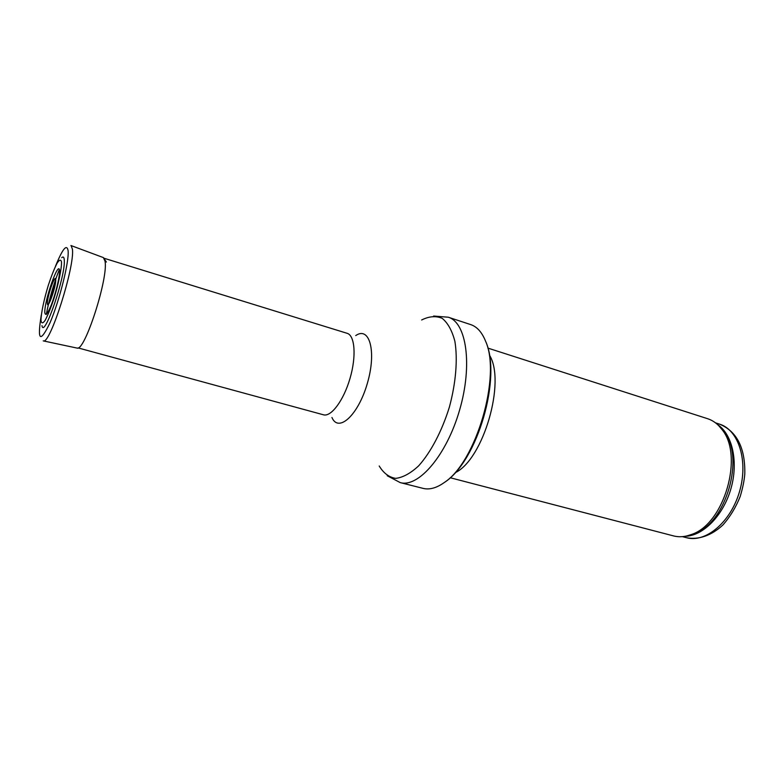<?xml version="1.0" encoding="UTF-8"?>
<svg xmlns="http://www.w3.org/2000/svg" width="784" height="784" viewBox="0 0 784 784"><rect width="100%" height="100%" fill="white"/><g stroke="black" fill="none" stroke-linecap="round" stroke-linejoin="round"><path stroke-width="1.18" d="M487.883 348.106L707.619 418.705C713.244 420.528 718.066 424.173 722.093 429.652C743.938 455.984 724.2 523.898 691.645 534.423C685.304 536.893 679.277 537.383 673.564 535.913L450.212 477.74M489.392 355.015C506.121 381.259 483.375 459.522 455.19 472.713M470.665 324.586C476.976 326.683 481.935 332.191 485.531 341.099C501.417 375.477 476.3 461.884 444.469 482.395C436.659 487.991 429.524 489.98 423.066 488.373L400.222 482.601C418.382 487.962 446.557 455.377 459.571 410.169C472.811 365.03 466.49 322.42 448.281 317.216L470.665 324.586M55.488 283.024C52.753 288.708 51.019 294.676 50.274 300.938M59.574 270.764L59.574 270.803C59.751 277.075 55.507 294.314 50.882 306.005C47.363 314.09 45.335 316.246 44.806 312.463C44.355 300.37 58.859 259.19 59.574 270.764M41.964 325.654C44.002 339.541 66.052 274.831 64.249 259.837L64.229 259.582C63.974 256.985 63.132 256.368 61.711 257.701M686.49 537.706C698.544 540.098 711.656 535.521 722.975 524.908C730.08 516.862 735.823 507.375 740.204 496.478C742.791 487.815 744.32 480.278 744.8 473.85C745.3 447.889 736.862 431.308 719.496 424.124C738.557 429.779 748.573 460.894 739.537 491.539C730.747 522.242 705.61 543.136 686.49 537.706L682.443 536.648M717.664 424.644C732.501 434.444 738.655 462.295 730.835 489C723.122 515.745 703.003 535.962 685.216 536.285M718.967 425.918L723.887 431.337C745.329 457.19 726.013 523.634 694.065 533.963L687 535.903M421.645 319.98C429.093 316.246 435.943 315.697 442.186 318.343C447.84 322.93 452.064 330.574 454.877 341.275C457.846 359.219 455.925 382.925 449.35 407.2C441.892 431.22 430.808 452.26 418.685 465.814C410.571 473.35 402.907 477.534 395.675 478.377C388.991 477.26 383.494 473.134 379.211 465.99M355.73 335.591C369.607 325.86 376.722 351.634 367.343 383.366C358.259 415.187 338.433 433.131 331.936 417.48M104.105 258.269L347.126 333.308C354.907 335.425 356.504 356.299 350.036 378.339C343.676 400.408 331.142 417.176 323.449 414.795L78.057 347.9M46.276 314.472C49.245 299.057 53.606 284.053 59.359 269.451M55.752 279.672C56.164 286.209 47.795 310.092 47.373 303.682C46.815 297.763 54.87 274.037 55.703 279.192L55.752 279.672M61.534 262.111L61.534 262.13C61.603 268.902 58.653 283.23 54.076 298.194C50.872 307.759 47.883 315.158 45.119 320.401C42.777 323.665 41.395 323.625 40.974 320.274C41.131 313.061 44.041 299.282 48.373 285.102C51.401 275.968 54.292 268.687 57.036 263.267C59.437 259.602 60.936 259.22 61.534 262.111M55.429 266.393C62.563 248.763 66.797 243.54 68.12 250.713L68.12 250.792C69.247 261.611 59.388 301.076 50.019 322.783C39.994 343.451 37.093 340.834 41.317 314.952M70.913 245.519L103.39 257.593L104.997 261.111C108.643 277.565 84.682 351.879 77.087 348.086L43.208 340.873M71.109 245.598L72.412 249.165C75.029 266.06 50.068 344.666 43.404 340.903M719.496 424.124L715.508 422.841M722.093 429.652L718.791 425.741M691.645 534.423L686.764 535.962M485.531 341.099C502.132 376.732 477.583 461.208 444.469 482.395M433.621 316.04L448.281 317.216M387.208 475.731L400.222 482.601M103.39 257.593L106.369 262.023"/></g></svg>
